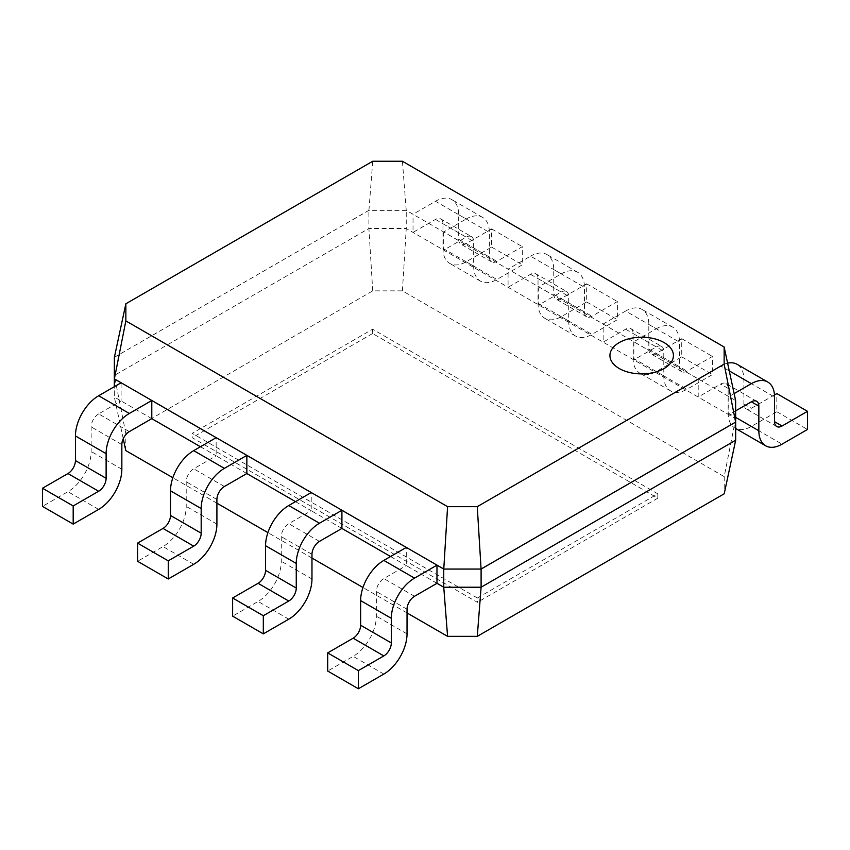 <?xml version="1.0" encoding="UTF-8"?>
<svg xmlns="http://www.w3.org/2000/svg" width="850" height="850" viewBox="0 0 850 850"><rect width="100%" height="100%" fill="white"/><g stroke="black" fill="none" stroke-linecap="round" stroke-linejoin="round"><path stroke-width="0.64" stroke-dasharray="4.25 3.19" d="M114.378 357.319L368.921 210.364L406.226 210.364L735.622 400.541M406.226 210.364L402.411 161.245M368.921 210.364L372.736 161.245M734.134 393.603L728.907 396.621L735.611 400.488M114.389 357.276L368.9 210.333L406.247 210.333L413.026 214.242L435.476 201.28L466.172 219.002L443.711 231.965L508.087 269.131L530.538 256.169L561.234 273.881L538.773 286.854L603.149 324.02L625.611 311.047L656.296 328.769L633.845 341.732L698.211 378.898L720.673 365.936L729.268 370.897M151.789 418.657L114.325 397.024L114.325 375.466L368.9 228.491L406.247 228.491L735.675 418.678L735.675 440.247M125.789 450.574L125.789 433.426L372.725 290.859L402.422 290.859L724.211 476.638L735.675 418.678L735.675 400.531M735.675 410.858L728.907 414.768L728.907 396.621M402.422 290.859L406.247 228.491L406.247 210.333M443.711 231.965L443.711 250.113L466.172 237.15A10.583 6.109 -60 0 1 471.463 236.629L440.767 218.907A10.583 6.109 -60 0 0 435.476 219.428L413.026 232.401L413.026 214.242M372.725 290.859L368.9 228.491L368.9 210.333M125.789 433.426L114.325 375.466L114.325 357.308M123.25 438.728L114.325 397.024L114.325 386.697M129.327 431.619L98.642 413.908L121.093 400.945L121.093 382.787M440.767 218.907A10.583 6.109 -60 0 1 442.967 223.752L442.967 248.391A32.821 18.944 120 0 0 449.756 263.415A32.821 18.944 120 0 0 466.172 261.789L491.619 247.095L491.619 228.937L466.172 243.631A10.583 6.109 -60 0 1 460.881 244.163A10.583 6.109 -60 0 1 458.681 239.307L458.681 214.678A32.821 18.944 120 0 0 451.892 199.654A32.821 18.944 120 0 0 435.476 201.28M471.463 236.629A10.583 6.109 -60 0 1 473.652 241.474L473.652 266.103A32.821 18.944 120 0 0 480.452 281.127A32.821 18.944 120 0 0 496.857 279.501L522.314 264.807L522.314 246.659L496.857 261.354A10.583 6.109 -60 0 1 491.566 261.874A10.583 6.109 -60 0 1 489.377 257.029L489.377 232.401A32.821 18.944 120 0 0 482.577 217.377A32.821 18.944 120 0 0 466.172 219.002M538.773 286.854L538.773 305.001L561.234 292.039A10.583 6.109 -60 0 1 566.525 291.507L535.84 273.796A10.583 6.109 -60 0 0 530.538 274.316L508.087 287.279L508.087 269.131M535.84 273.796A10.583 6.109 -60 0 1 538.029 278.641L538.029 303.269A32.821 18.944 120 0 0 544.829 318.293A32.821 18.944 120 0 0 561.234 316.668L586.681 301.973L586.681 283.826L561.234 298.52A10.583 6.109 -60 0 1 555.942 299.041A10.583 6.109 -60 0 1 553.743 294.196L553.743 269.567A32.821 18.944 120 0 0 546.954 254.543A32.821 18.944 120 0 0 530.538 256.169M566.525 291.507A10.583 6.109 -60 0 1 568.714 296.353L568.714 320.992A32.821 18.944 120 0 0 575.514 336.016A32.821 18.944 120 0 0 591.919 334.39L617.376 319.696L617.376 301.548L591.919 316.232A10.583 6.109 -60 0 1 586.628 316.763A10.583 6.109 -60 0 1 584.439 311.918L584.439 287.279A32.821 18.944 120 0 0 577.639 272.255A32.821 18.944 120 0 0 561.234 273.881M633.845 341.732L633.845 359.879L656.296 346.917A10.583 6.109 -60 0 1 661.587 346.396L630.902 328.674A10.583 6.109 -60 0 0 625.611 329.205L603.149 342.168L603.149 324.02M630.902 328.674A10.583 6.109 -60 0 1 633.091 333.519L633.091 358.158A32.821 18.944 120 0 0 639.891 373.182A32.821 18.944 120 0 0 656.296 371.556L681.742 356.862L681.742 338.714L656.296 353.398A10.583 6.109 -60 0 1 651.004 353.929A10.583 6.109 -60 0 1 648.816 349.084L648.816 324.445A32.821 18.944 120 0 0 642.016 309.421A32.821 18.944 120 0 0 625.611 311.047M661.587 346.396A10.583 6.109 -60 0 1 663.786 351.241L663.786 375.87A32.821 18.944 120 0 0 670.576 390.894A32.821 18.944 120 0 0 686.991 389.268L712.438 374.574L712.438 356.426L686.991 371.121A10.583 6.109 -60 0 1 681.689 371.641A10.583 6.109 -60 0 1 679.501 366.796L679.501 342.168A32.821 18.944 120 0 0 672.701 327.144A32.821 18.944 120 0 0 656.296 328.769M756.649 401.285L725.964 383.562A10.583 6.109 -60 0 0 720.673 384.083L698.211 397.046L698.211 378.898M725.964 383.562A10.583 6.109 -60 0 1 728.153 388.408L728.153 413.036A32.821 18.944 120 0 0 734.952 428.06A32.821 18.944 120 0 0 751.357 426.434L776.815 411.74L776.815 393.592M774.488 394.931L751.357 408.287A10.583 6.109 -60 0 1 746.066 408.808A10.583 6.109 -60 0 1 743.878 403.962L743.878 379.334A32.821 18.944 120 0 0 737.077 364.31M727.611 363.152A32.821 18.944 120 0 0 720.673 365.936M436.974 583.312L406.289 565.59L406.289 547.442M390.564 556.516L406.289 565.59L383.828 578.563A10.583 6.109 120 0 0 376.348 591.526L376.348 616.154A32.821 18.944 -60 0 1 353.143 656.349L327.686 671.043M341.913 528.424L311.228 510.712L311.228 492.554M295.502 501.638L311.228 510.712L288.766 523.674A10.583 6.109 120 0 0 281.286 536.637L281.286 561.276A32.821 18.944 -60 0 1 258.081 601.46L232.624 616.154M246.851 473.546L216.155 455.823L216.155 437.676M200.441 446.749L216.155 455.823L193.704 468.786A10.583 6.109 120 0 0 186.214 481.759L186.214 506.388A32.821 18.944 -60 0 1 163.009 546.582L137.562 561.276M98.642 413.908A10.583 6.109 120 0 0 91.152 426.87L91.152 451.499A32.821 18.944 -60 0 1 67.947 491.693L42.5 506.388M724.211 476.638L724.211 493.786M407.033 612.946L362.971 587.509M311.971 558.057L267.909 532.621M216.909 503.179L172.847 477.732M491.619 228.937L522.314 246.659M491.619 247.095L522.314 264.807M586.681 283.826L617.376 301.548M586.681 301.973L617.376 319.696M681.742 338.714L712.438 356.426M681.742 356.862L712.438 374.574M776.815 411.74L807.5 429.462M477.402 598.007L192.206 433.351L372.598 329.205L657.794 493.85L477.402 598.007L477.402 602.331L192.206 437.676L192.206 433.351M657.794 493.85L657.794 498.174L372.598 333.519L372.598 329.205M372.598 333.519L192.206 437.676M657.794 498.174L477.402 602.331M458.681 214.678L489.377 232.401M553.743 269.567L584.439 287.279M648.816 324.445L679.501 342.168M743.878 379.334L774.562 397.046M458.681 239.307L489.377 257.029M466.172 243.631L496.857 261.354M466.172 261.789L496.857 279.501M442.967 248.391L473.652 266.103M442.967 223.752L473.652 241.474M435.476 219.428L466.172 237.15M553.743 294.196L584.439 311.918M561.234 298.52L591.919 316.232M561.234 316.668L591.919 334.39M538.029 303.269L568.714 320.992M538.029 278.641L568.714 296.353M530.538 274.316L561.234 292.039M648.816 349.084L679.501 366.796M656.296 353.398L686.991 371.121M656.296 371.556L686.991 389.268M633.091 358.158L663.786 375.87M633.091 333.519L663.786 351.241M625.611 329.205L656.296 346.917M743.878 403.962L751.357 408.287M751.357 426.434L782.053 444.157M728.153 413.036L735.675 417.382M728.153 388.408L720.673 384.083M383.828 674.071L353.143 656.349M407.033 633.877L376.348 616.154M407.033 609.237L376.348 591.526M414.524 596.275L383.828 578.563M288.766 619.183L258.081 601.46M311.971 578.988L281.286 561.276M311.971 554.359L281.286 536.637M319.462 541.397L288.766 523.674M193.704 564.294L163.009 546.582M216.909 524.11L186.214 506.388M216.909 499.471L186.214 481.759M224.389 486.508L193.704 468.786M98.642 509.416L67.947 491.693M121.848 469.221L91.152 451.499M121.848 444.592L91.152 426.87M482.577 217.377L451.892 199.654M577.639 272.255L546.954 254.543M672.701 327.144L642.016 309.421M491.566 261.874L460.881 244.163M480.452 281.127L449.756 263.415M586.628 316.763L555.942 299.041M575.514 336.016L544.829 318.293M681.689 371.641L651.004 353.929M670.576 390.894L639.891 373.182M776.762 426.53L746.066 408.808M735.675 428.485L734.952 428.06"/><path stroke-width="1.27" d="M724.147 364.129L477.264 506.664L447.589 506.664L125.853 320.907L125.853 303.779L372.736 161.245L402.411 161.245L724.147 347.002L724.147 364.129L735.622 422.078L481.079 569.043L477.264 506.664M724.147 347.002L735.622 400.541L735.622 422.078M481.079 569.043L443.774 569.043L447.589 506.664M443.774 569.043L114.378 378.866L125.853 320.907M114.378 378.866L114.378 357.319L125.853 303.779M735.611 400.488L735.675 422.089L481.1 569.075L443.753 569.075L436.974 565.165L414.524 578.128L383.828 560.405L406.289 547.442L341.913 510.276L319.462 523.239L288.766 505.527L311.228 492.554L246.851 455.388L224.389 468.361L193.704 450.638L216.155 437.676L151.789 400.509L129.327 413.472L98.642 395.749L121.093 382.787L114.325 378.877L114.389 357.276M735.675 410.858L751.357 401.806A10.583 6.109 -60 0 1 756.649 401.285A10.583 6.109 -60 0 1 758.848 406.13L758.848 430.759A32.821 18.944 120 0 0 765.638 445.783A32.821 18.944 120 0 0 782.053 444.157L807.5 429.462L807.5 411.315L782.053 426.009A10.583 6.109 -60 0 1 776.762 426.53A10.583 6.109 -60 0 1 774.562 421.685L774.562 397.046A32.821 18.944 120 0 0 767.773 382.033A32.821 18.944 120 0 0 751.357 383.658L734.134 393.603M407.033 612.946L447.578 636.352L477.275 636.352L724.211 493.786L735.675 440.247L735.675 422.089M735.675 440.247L481.1 587.222L443.753 587.222L443.753 569.075M447.578 636.352L443.753 587.222L436.974 583.312L436.974 565.165M477.275 636.352L481.1 587.222L481.1 569.075M114.325 386.697L114.325 378.877M807.5 411.315L776.815 393.592L774.488 394.931M767.773 382.033L737.077 364.31A32.821 18.944 120 0 0 727.611 363.152M436.974 583.312L414.524 596.275A10.583 6.109 120 0 0 407.033 609.237L407.033 633.877A32.821 18.944 -60 0 1 383.828 674.071L358.381 688.755L358.381 670.607L383.828 655.913A10.583 6.109 120 0 0 391.319 642.951L391.319 618.322A32.821 18.944 -60 0 1 414.524 578.128M358.381 688.755L327.686 671.043L327.686 652.896L353.143 638.201A10.583 6.109 120 0 0 360.623 625.228L360.623 600.599A32.821 18.944 -60 0 1 383.828 560.405M390.564 556.516L341.913 528.424L341.913 510.276M341.913 528.424L319.462 541.397A10.583 6.109 120 0 0 311.971 554.359L311.971 578.988A32.821 18.944 -60 0 1 288.766 619.183L263.319 633.877L263.319 615.729L288.766 601.035A10.583 6.109 120 0 0 296.257 588.062L296.257 563.433A32.821 18.944 -60 0 1 319.462 523.239M263.319 633.877L232.624 616.154L232.624 598.007L258.081 583.312A10.583 6.109 120 0 0 265.561 570.35L265.561 545.711A32.821 18.944 -60 0 1 288.766 505.527M295.502 501.638L246.851 473.546L246.851 455.388M246.851 473.546L224.389 486.508A10.583 6.109 120 0 0 216.909 499.471L216.909 524.11A32.821 18.944 -60 0 1 193.704 564.294L168.258 578.988L168.258 560.841L193.704 546.146A10.583 6.109 120 0 0 201.184 533.184L201.184 508.544A32.821 18.944 -60 0 1 224.389 468.361M168.258 578.988L137.562 561.276L137.562 543.118L163.009 528.424A10.583 6.109 120 0 0 170.499 515.461L170.499 490.832A32.821 18.944 -60 0 1 193.704 450.638M200.441 446.749L151.789 418.657L151.789 400.509M151.789 418.657L129.327 431.619A10.583 6.109 120 0 0 121.848 444.592L121.848 469.221A32.821 18.944 -60 0 1 98.642 509.416L73.185 524.11L73.185 505.952L98.642 491.257A10.583 6.109 120 0 0 106.123 478.295L106.123 453.666A32.821 18.944 -60 0 1 129.327 413.472M73.185 524.11L42.5 506.388L42.5 488.24L67.947 473.546A10.583 6.109 120 0 0 75.438 460.583L75.438 435.944A32.821 18.944 -60 0 1 98.642 395.749M362.971 587.509L311.971 558.057M267.909 532.621L216.909 503.179M172.847 477.732L125.789 450.574L123.25 438.728M358.381 670.607L327.686 652.896M263.319 615.729L232.624 598.007M168.258 560.841L137.562 543.118M73.185 505.952L42.5 488.24M619.225 342.592A31.758 18.339 180 0 1 672.35 350.816A31.758 18.339 180 0 1 633.452 373.267A31.758 18.339 180 0 1 619.225 342.592M729.268 370.897L751.357 383.658M391.319 618.322L360.623 600.599M296.257 563.433L265.561 545.711M201.184 508.544L170.499 490.832M106.123 453.666L75.438 435.944M774.562 421.685L782.053 426.009M735.675 417.382L758.848 430.759M751.357 401.806L758.848 406.13M391.319 642.951L360.623 625.228M383.828 655.913L353.143 638.201M296.257 588.062L265.561 570.35M288.766 601.035L258.081 583.312M201.184 533.184L170.499 515.461M193.704 546.146L163.009 528.424M106.123 478.295L75.438 460.583M98.642 491.257L67.947 473.546M765.638 445.783L735.675 428.485"/></g></svg>
